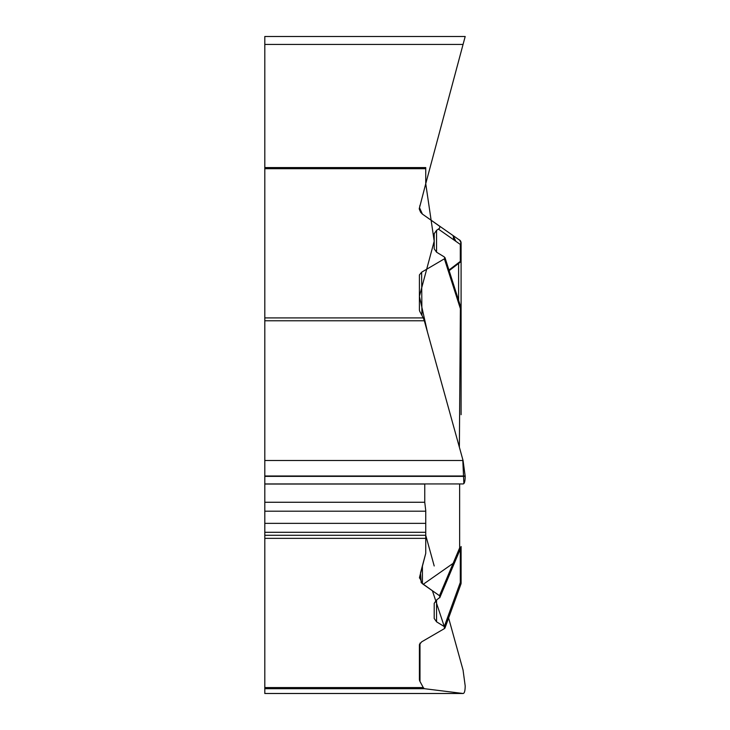 <?xml version="1.0" encoding="UTF-8"?>
<svg xmlns="http://www.w3.org/2000/svg" width="730" height="730" viewBox="0 0 730 730"><rect width="100%" height="100%" fill="white"/><g stroke="black" fill="none" stroke-linecap="round" stroke-linejoin="round"><path stroke-width="1.09" d="M463.121 693.5L264.808 693.5L264.808 36.5L465.192 36.5L463.057 44.448L465.192 36.5L264.808 36.5M264.808 687.56L423.263 687.56L419.987 681.455A16.808 8.404 0 0 1 419.412 679.283L419.412 644.599L421.621 641.871L444.433 628.603L444.287 626.577L436.558 621.832L434.204 618.492L434.204 603.336L436.558 599.996L439.953 597.313L439.487 595.707L423.208 584.31L453.138 563.35L455.538 560.357M445.017 627.909L444.433 628.603M422.415 565.796L422.415 583.754L423.208 584.31M422.415 583.754L419.513 577.357L425.745 553.367L425.745 538.357L425.745 553.367L420.498 572.922L421.183 582.649L432.406 590.752L444.287 626.577L460.301 582.44A3.358 1.944 20.7 0 1 460.876 584.21A3.358 3.358 0 0 0 461.095 583.033L461.095 546.514A3.358 1.679 180 0 1 459.654 547.892L459.635 483.935M419.476 578.069L419.513 577.357M445.054 627.59L448.576 617.817L463.057 670.076L465.192 685.935C465.129 690.927 464.417 693.445 463.057 693.491L424.331 688.682L264.808 688.682M423.263 687.56L424.331 688.682M264.808 317.906L423.263 317.906L419.987 311.801A16.808 8.404 180 0 1 419.412 309.63L419.412 274.945L421.621 272.208L421.922 315.406M436.558 252.179L434.204 248.839L434.204 233.682L436.558 230.342L436.558 252.179L444.287 256.923L444.871 258.539L421.621 272.208M436.558 230.342L439.579 228.253L439.843 226.4L422.415 214.1L419.513 207.703L425.745 183.714L425.745 168.703L264.808 168.703M463.057 483.926C464.417 483.88 465.129 481.362 465.192 476.371L463.057 460.502L424.331 320.771L264.808 320.771M264.808 535.282L425.745 535.282L425.745 510.589L424.75 502.267L424.75 484.036L264.808 484.036M425.745 535.282L425.745 538.357L264.808 538.357M423.263 317.906L424.331 320.771M463.878 483.57L462.765 459.453L427.461 332.059L419.412 296.344L434.204 241.165L425.745 183.714L425.745 168.375L425.745 183.714L463.057 44.448L264.808 44.448M425.745 167.581L264.808 167.581L425.745 167.581L425.745 168.703M419.412 679.283L419.412 644.599M461.095 414.704L461.095 308.644A3.358 2.336 -0 0 0 460.922 307.923M439.487 595.707L459.654 547.892A3.358 0.712 -157.1 0 0 460.822 547.828A3.358 3.358 0 0 0 461.095 546.514L461.095 583.033A3.358 2.902 0 0 1 460.949 583.881M461.095 583.033A3.358 0.931 180 0 0 460.301 582.44L460.301 551.734A3.358 2.546 -79.1 0 0 459.845 550.146M459.371 447.198L460.384 308.653L444.433 258.949M460.922 307.604A3.358 1.25 161.9 0 1 460.384 308.653L461.095 308.644A3.358 3.358 0 0 0 460.922 307.604L444.971 257.58M455.858 241.32L453.786 239.869L453.138 235.607L439.487 226.054L453.138 235.607L455.858 241.32L460.301 244.431A3.358 2.975 -55 0 0 459.654 240.179L461.095 242.935L461.095 259.889A3.358 2.336 0 0 1 460.301 261.386A3.358 2.053 -126 0 1 459.708 262.608A3.358 3.358 0 0 0 461.095 259.889M453.138 235.607L459.654 240.179A3.358 3.358 -0 0 1 461.095 242.935A3.358 2.336 180 0 1 460.301 244.431L460.301 261.386L448.895 270.109M461.095 246.32L461.095 308.644M434.204 565.969L425.745 535.327M419.485 208.032L419.951 205.331M264.808 693.491L463.057 693.491M264.808 476.006L465.192 476.006M264.808 460.502L463.057 460.502M264.808 476.371L465.192 476.371M264.808 502.267L424.75 502.267M264.808 511.192L425.745 511.192M264.808 523.364L425.745 523.364M264.808 532.289L425.745 532.289M419.987 643.112L419.987 681.455M436.558 599.996L436.558 621.832M459.982 549.836A3.358 3.358 0 0 1 461.095 552.327A3.358 0.931 180 0 0 460.301 551.734L459.261 551.524M453.786 562.574L453.138 563.35M453.786 239.869L438.493 229.156M458.604 263.411L458.604 300.477M463.121 483.935L264.808 483.935M444.962 628.065L460.876 584.219M460.831 547.819L439.761 597.751M449.078 270.702L459.699 262.608M419.476 208.342L420.416 211.928M420.635 212.275L422.36 214.063M422.351 213.981L420.526 212.038L419.577 209.656M419.567 209.574L419.476 208.36M422.415 214.1C419.732 210.87 418.764 208.762 419.513 207.767M460.384 240.681L449.424 233.016M437.544 224.694L422.378 214.072M455.803 237.478L422.332 214.045M461.095 242.935A3.358 3.358 0 0 0 459.654 240.179M459.535 239.86L461.095 242.688"/></g></svg>
